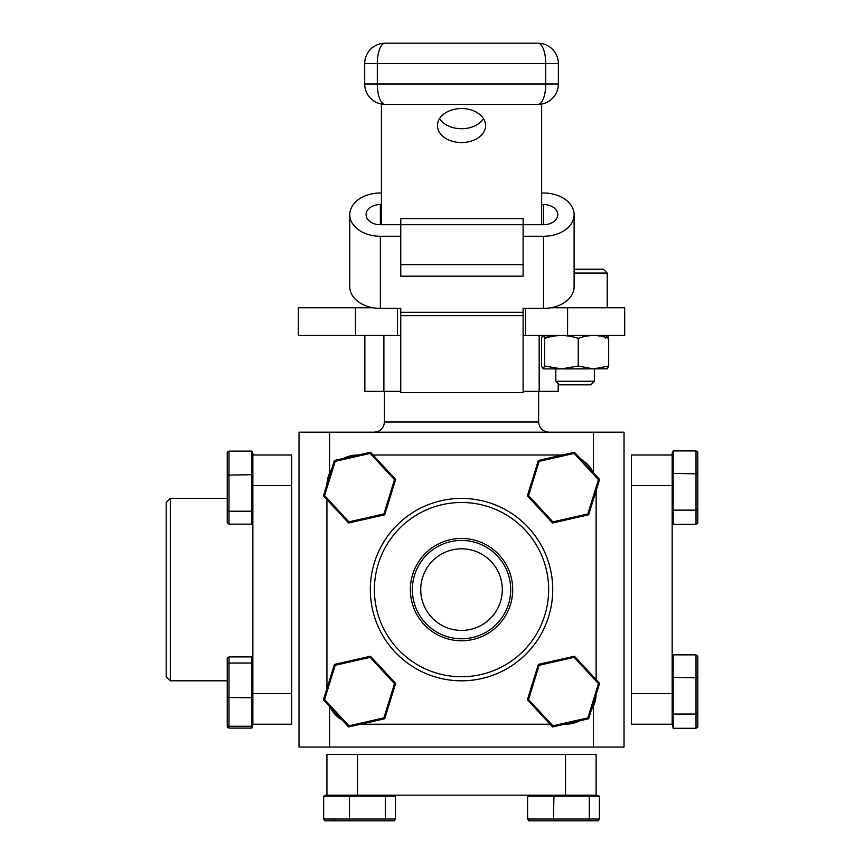 <?xml version="1.0" encoding="UTF-8"?>
<svg xmlns="http://www.w3.org/2000/svg" width="864" height="864" viewBox="0 0 864 864"><rect width="100%" height="100%" fill="white"/><g stroke="black" fill="none" stroke-linecap="round" stroke-linejoin="round"><path stroke-width="1.3" d="M539.168 335.491L539.168 391.37L558.198 391.37L558.198 383.638M523.12 391.37L539.168 391.37M355.471 335.491L298.372 335.491L298.372 307.757L355.471 307.757L355.471 335.491L397.483 335.491L397.483 308.372M355.471 307.757L373.097 307.757M624.683 307.757L624.683 335.491L567.583 335.491L567.583 307.757L624.683 307.757M550.778 307.757L567.583 307.757M523.12 335.491L525.56 335.491L525.56 308.372M525.56 335.491L567.583 335.491M397.483 335.491L400.756 335.491M364.856 335.491L364.856 391.37L383.886 391.37L383.886 335.491M383.886 391.37L400.756 391.37M593.449 472.792L593.449 432.162L624.035 432.162L624.035 747.058L593.449 747.058L593.449 706.147M593.449 432.162L329.605 432.162L329.605 473.062M329.605 706.428L329.605 747.058L299.02 747.058L299.02 432.162L329.605 432.162M593.449 747.058L329.605 747.058M596.128 754.391L596.128 795.182L565.542 795.182L565.542 754.391L596.128 754.391M357.512 754.391L357.512 795.182L326.927 795.182L326.927 754.391L565.542 754.391M357.512 795.182L565.542 795.182M631.379 455.004L672.17 455.004L672.17 485.6L631.379 485.6L631.379 455.004M631.379 693.619L672.17 693.619L672.17 724.216L631.379 724.216L631.379 485.6M672.17 693.619L672.17 485.6M548.651 589.604A87.124 87.124 0 0 0 461.527 502.481A87.124 87.124 0 0 0 374.404 589.604A87.124 87.124 0 0 0 461.527 676.739A87.124 87.124 0 0 0 548.651 589.604M370.321 589.604A91.206 91.206 0 0 1 461.527 498.409A91.206 91.206 0 0 1 552.733 589.604A91.206 91.206 0 0 1 461.527 680.81A91.206 91.206 0 0 1 370.321 589.604M410.357 589.604A51.17 51.17 0 0 0 461.527 640.775A51.17 51.17 0 0 0 512.698 589.604A51.17 51.17 0 0 0 461.527 538.445A51.17 51.17 0 0 0 410.357 589.604M412.366 589.604A49.162 49.162 0 0 0 461.527 638.777A49.162 49.162 0 0 0 510.689 589.604A49.162 49.162 0 0 0 461.527 540.443A49.162 49.162 0 0 0 412.366 589.604M502.319 589.604A40.792 40.792 0 0 0 461.527 548.824A40.792 40.792 0 0 0 420.736 589.604A40.792 40.792 0 0 0 461.527 630.396A40.792 40.792 0 0 0 502.319 589.604M358.474 455.004L357.512 455.004A30.596 30.596 0 0 0 343.494 458.406M331.711 469.163A30.596 30.596 0 0 0 326.938 484.574M373.032 455.004L562.421 455.004M593.19 472.522A30.596 30.596 0 0 0 580.705 459.032M596.128 490.644L596.128 679.633M564.581 724.216L565.542 724.216A30.596 30.596 0 0 0 579.56 720.814M591.343 710.057A30.596 30.596 0 0 0 596.117 694.645M329.864 706.698A30.596 30.596 0 0 0 342.349 720.187M550.022 724.216L360.634 724.216M326.927 688.576L326.927 499.586M170.294 680.81L166.212 676.739L166.212 502.481L170.294 498.409L170.294 680.81L227.232 680.81M291.686 485.6L252.85 485.6L252.85 455.004L291.686 455.004L291.686 724.216L252.85 724.216L252.85 697.388L251.834 697.723L251.834 663.034L229.003 663.034L229.003 726.268L227.232 725.166L227.232 658.001L229.003 656.899L229.003 663.034L227.232 663.941M252.85 485.6L252.85 693.619L291.686 693.619M574.106 453.395L539.147 461.333L528.552 495.569L552.895 521.878L587.855 513.94L598.45 479.704L574.106 453.395L574.452 452.272L599.605 479.434L588.654 514.804L552.55 523.001L527.396 495.839L538.348 460.469L574.452 452.272M539.147 461.333L538.348 460.469M598.45 479.704L599.605 479.434M588.654 514.804L587.855 513.94M552.55 523.001L552.895 521.878M527.396 495.839L528.552 495.569M672.17 508.885L673.186 510.127L696.017 510.127L696.017 450.922L697.788 452.088L697.788 523.184L696.017 524.351L696.017 510.127L697.788 509.404M697.788 473.861L673.186 473.407L672.17 474.196L672.17 452.952L673.186 450.922L673.186 524.351L696.017 524.351M673.186 450.922L696.017 450.922M574.106 657.342L539.147 665.28L528.552 699.516L552.895 725.814L587.855 717.887L598.45 683.64L574.106 657.342L574.452 656.219L599.605 683.381L588.654 718.751L552.55 726.948L527.396 699.775L538.348 664.416L574.452 656.219M539.147 665.28L538.348 664.416M598.45 683.64L599.605 683.381M588.654 718.751L587.855 717.887M552.55 726.948L552.895 725.814M527.396 699.775L528.552 699.516M370.159 453.395L335.2 461.333L324.605 495.569L348.948 521.878L383.908 513.94L394.502 479.704L370.159 453.395L370.505 452.272L395.658 479.434L384.707 514.804L348.602 523.001L323.449 495.839L334.4 460.469L370.505 452.272M335.2 461.333L334.4 460.469M394.502 479.704L395.658 479.434M384.707 514.804L383.908 513.94M348.602 523.001L348.948 521.878M323.449 495.839L324.605 495.569M370.159 657.342L335.2 665.28L324.605 699.516L348.948 725.814L383.908 717.887L394.502 683.64L370.159 657.342L370.505 656.219L395.658 683.381L384.707 718.751L348.602 726.948L323.449 699.775L334.4 664.416L370.505 656.219M335.2 665.28L334.4 664.416M394.502 683.64L395.658 683.381M384.707 718.751L383.908 717.887M348.602 726.948L348.948 725.814M323.449 699.775L324.605 699.516M672.17 724.216L673.186 728.287L696.017 728.287L696.017 654.869L697.788 656.035L697.788 727.121L696.017 728.287M672.17 712.832L673.186 714.064L673.186 728.287M696.017 654.869L673.186 654.869L673.186 714.064L696.017 714.064L697.788 713.351M697.788 677.808L673.186 677.354L672.17 678.143M229.003 524.146L251.834 524.146L251.834 474.703L252.85 475.416L252.85 453.136L251.834 451.127L229.003 451.127L229.003 524.146L227.232 522.979L227.232 452.293L229.003 451.127M227.232 475.114L251.834 474.703L251.834 451.127M227.232 510.462L229.003 511.207L251.834 511.207L252.85 509.911M369.63 796.208L369.079 795.182M553.975 795.182L553.424 819.029L599.389 819.029L598.244 820.8L528.757 820.8L527.612 819.029L553.424 819.029L553.748 820.8M587.887 795.182L589.313 796.208L527.612 796.208L527.612 819.029M596.128 795.182L599.389 796.208L589.313 796.208L589.313 819.029L588.492 820.8M599.389 796.208L599.389 819.029M349.801 820.8L324.81 820.8L349.801 820.8L349.477 819.029L395.442 819.029L394.297 820.8L349.801 820.8M323.665 796.208L325.642 795.182L350.039 795.182L349.477 796.208L323.665 796.208L323.665 819.029L349.477 819.029L349.477 796.208L385.366 796.208L385.366 819.029L384.545 820.8M385.366 796.208L395.442 796.208L395.442 819.029M333.742 819.029L334.562 820.8M324.81 820.8L323.665 819.029M381.413 204.541L380.354 204.541A14.278 10.098 0 0 0 366.077 214.639A14.278 10.098 0 0 0 380.354 224.737L400.756 224.737L400.756 264.654L523.12 264.654L523.12 276.188L400.756 276.188L400.756 264.654M381.413 193.007L380.354 193.007A30.596 21.632 0 0 0 349.769 214.639A30.596 21.632 0 0 0 380.354 236.272L400.756 236.272M543.51 224.737A14.278 10.098 0 0 0 557.788 214.639A14.278 10.098 0 0 0 543.51 204.541L543.51 224.737L400.756 224.737L400.756 218.57L523.12 218.57L523.12 264.654M543.51 236.272A30.596 21.632 0 0 0 574.106 214.639L574.106 286.74A30.596 21.632 180 0 1 543.51 308.372L543.51 236.272L523.12 236.272M574.106 214.639A30.596 21.632 0 0 0 543.51 193.007L541.642 193.007M543.51 204.541L541.642 204.541M400.756 312.293L400.756 308.372L400.756 315.641L523.12 315.641L523.12 308.372L523.12 312.293L400.756 312.293M523.12 315.641L523.12 392.58L400.756 392.58L400.756 315.641M543.51 308.372L523.12 308.372M349.769 214.639L349.769 286.74A30.596 21.632 180 0 0 380.354 308.372L400.756 308.372M380.354 204.541L380.354 224.737M483.516 118.627A24.062 17.021 0 0 1 461.527 128.725A24.062 17.021 0 0 1 439.538 118.627M461.527 142.56A24.062 17.021 180 0 0 485.59 125.55A24.062 17.021 180 0 0 461.527 108.529A24.062 17.021 180 0 0 437.465 125.55A24.062 17.021 180 0 0 461.527 142.56M381.413 224.737L381.413 104.047M541.642 224.737L541.642 104.047M385.085 43.2L537.97 43.2A20.39 20.39 0 0 1 558.36 63.59L558.36 83.992L545.746 83.992L545.746 63.59L558.36 63.59A20.39 20.39 0 0 0 537.97 43.2A20.39 7.787 -90 0 1 545.746 63.59L377.309 63.59A20.39 7.787 -90 0 1 385.085 43.2A20.39 20.39 0 0 0 364.694 63.59L364.694 83.992A20.39 20.39 0 0 0 385.085 104.382A20.39 7.787 -90 0 1 377.309 83.992L545.746 83.992A20.39 7.787 -90 0 1 537.97 104.382L385.085 104.382A20.39 20.39 0 0 1 364.694 83.992L377.309 83.992L377.309 63.59L364.694 63.59M537.97 104.382A20.39 20.39 0 0 0 558.36 83.992A20.39 20.39 0 0 1 537.97 104.382M251.834 728.093L229.003 728.093L229.003 726.268L251.834 726.268L252.85 724.356L251.834 728.093L251.834 697.723L227.232 697.529M229.003 656.899L251.834 656.899L251.834 663.034L252.85 664.61L252.85 724.356M229.003 728.093L227.232 726.926L227.232 725.166M543.11 368.896L544.676 366.023L544.676 338.364C543.629 334.595 542.581 334.595 541.534 338.364L541.534 366.023L543.11 368.896L607.338 368.831M544.676 366.023L561.46 368.896L578.243 366.023L593.46 368.896L608.677 366.023L607.111 368.896M586.116 368.896L561.46 368.896M544.676 338.364C555.833 334.595 567.022 334.595 578.243 338.364C588.416 334.595 598.568 334.595 608.677 338.364L608.677 366.023M608.677 338.364C607.63 334.595 606.593 334.595 605.545 338.364M544.385 337.435L555.833 335.837M578.243 338.364L578.243 366.023M574.106 269.212L603.374 269.212L607.23 273.067L574.106 273.067M594.378 381.272L555.833 381.272L559.397 384.836L590.814 384.836L594.378 381.272L594.378 368.896M384.437 391.37L384.437 421.967L538.618 421.967C539.222 428.155 542.624 431.557 548.813 432.162M380.354 308.372L380.354 236.272M384.437 421.967C383.832 428.155 380.43 431.557 374.242 432.162M538.618 391.37L538.618 421.967M170.294 498.409L227.232 498.409M607.23 307.757L607.23 273.067M555.833 381.272L555.833 368.896"/></g></svg>
